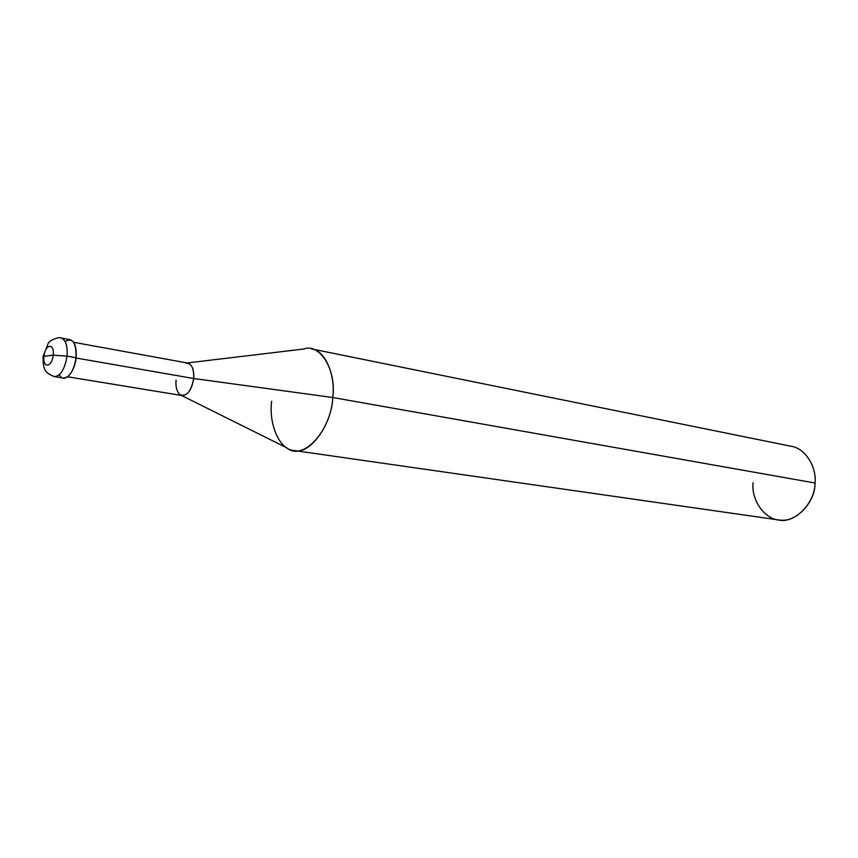 <?xml version="1.0" encoding="UTF-8"?>
<svg xmlns="http://www.w3.org/2000/svg" width="858" height="858" viewBox="0 0 858 858"><rect width="100%" height="100%" fill="white"/><g stroke="black" fill="none" stroke-linecap="round" stroke-linejoin="round"><path stroke-width="1.29" d="M59.406 374.689C63.782 384.395 74.721 372.887 76.072 357.732L67.01 356.156L53.196 355.148L43.994 356.295C45.131 343.951 54.719 342.599 53.196 355.148C54.719 342.599 45.131 343.951 43.994 356.295L53.196 355.148C52.006 367.664 42.428 368.704 43.994 356.295C42.428 368.704 52.006 367.664 53.196 355.148L67.01 356.156C67.75 345.967 65.798 339.929 61.133 338.031C65.798 339.929 67.75 345.967 67.01 356.156C64.725 369.24 60.543 376.061 54.462 376.608C60.543 376.061 64.725 369.24 67.01 356.156L76.072 357.732C76.255 342.61 72.608 337.205 65.154 341.495M43.082 356.51L48.263 343.243C50.483 339.232 60.457 336.615 61.133 338.031L70.131 339.671C74.818 341.581 76.802 347.597 76.072 357.732C73.788 370.763 69.595 377.541 63.481 378.078L54.462 376.608C44.573 372.908 43.104 369.219 43.039 356.917M73.67 342.299L187.73 363.063C192.235 364.768 194.219 369.916 193.704 378.517L76.04 358.011L193.704 378.517C194.005 368.082 191.355 362.955 185.789 363.116M187.151 362.955L303.861 349.002C319.605 342.868 336.658 369.594 332.765 397.511L193.704 378.517C191.784 389.532 187.913 395.216 182.111 395.559L67.707 376.791M176.062 380.062C175.472 387.022 176.877 391.956 180.298 394.852C186.69 396.793 191.162 391.345 193.704 378.517L332.765 397.511C335.628 375.214 325.268 350.279 311.497 348.895L791.162 446.289C805.222 448.144 816.816 466.945 815.046 483.022L332.765 397.511C331.059 431.724 302.306 461.625 286.765 447.822L181.531 395.474M271.664 401.329C268.575 423.927 279.429 449.935 293.908 450.493C308.891 455.523 331.724 425.793 332.765 397.511L815.046 483.022C815.4 503.528 793.95 524.184 778.42 519.916L293.908 450.493M753.088 482.732C751.018 500.825 765.829 520.881 781.359 520.163C796.707 521.879 815.036 501.984 815.046 483.022"/></g></svg>

